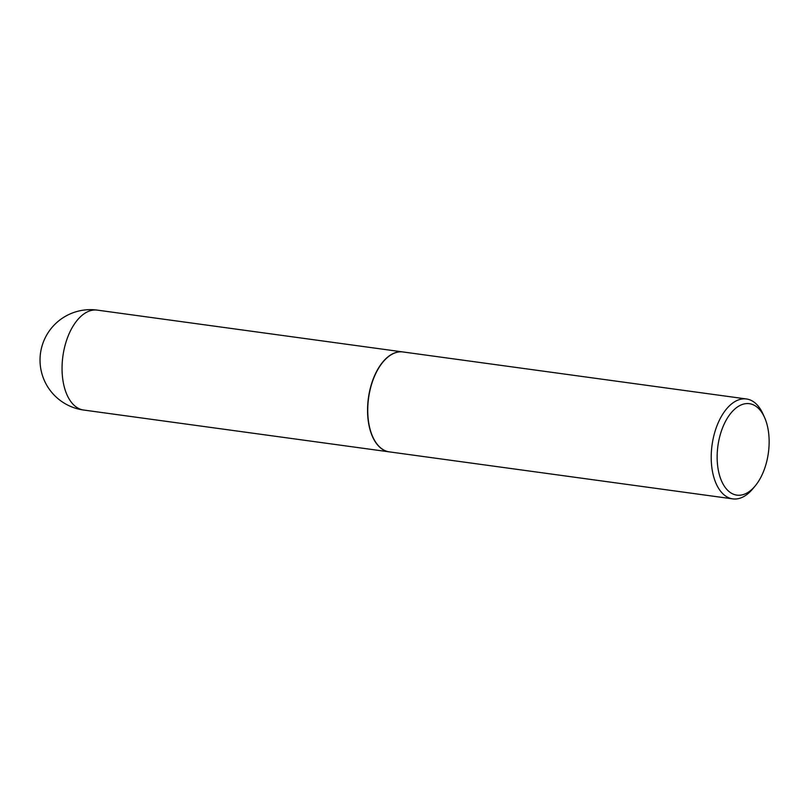 <?xml version="1.0" encoding="UTF-8"?>
<svg xmlns="http://www.w3.org/2000/svg" width="809" height="809" viewBox="0 0 809 809"><rect width="100%" height="100%" fill="white"/><g stroke="black" fill="none" stroke-linecap="round" stroke-linejoin="round"><path stroke-width="1.21" d="M402.892 351.945A50.421 27.83 97.8 0 0 402.801 351.935A50.421 27.83 97.8 0 0 389.928 355.404A50.421 27.83 97.8 0 0 367.559 409.536A50.421 27.83 97.8 0 0 389.129 451.847A50.421 27.83 97.8 0 0 389.22 451.857M382.96 362.038A50.209 27.708 97.8 0 0 382.9 362.119A50.209 27.708 97.8 0 0 368.328 420.478A50.209 27.708 97.8 0 0 372.696 436.688A50.209 27.708 97.8 0 0 372.727 436.779M764.535 417.424L762.988 413.975A50.421 27.83 97.8 0 0 746.454 398.968L402.983 351.955A50.421 27.83 97.8 0 0 383.021 361.967A50.421 27.83 97.8 0 0 368.388 420.579A50.421 27.83 97.8 0 0 372.767 436.86A50.421 27.83 97.8 0 0 389.311 451.867L732.772 498.88A50.421 27.83 97.8 0 0 752.734 488.879L755.151 485.976A46.153 25.473 97.8 0 0 768.55 432.319A46.153 25.473 97.8 0 0 764.535 417.424A46.153 25.473 97.8 0 0 732.792 410.982A46.153 25.473 97.8 0 0 717.735 466.5A46.153 25.473 97.8 0 0 755.151 485.976M746.454 398.968A50.421 27.83 97.8 0 0 711.859 467.602A50.421 27.83 97.8 0 0 732.772 498.88M83.61 410.032A50.421 50.421 0 0 1 40.45 366.568A50.421 50.421 0 0 1 97.292 310.12A50.421 27.83 97.8 0 0 84.409 313.579A50.421 27.83 97.8 0 0 62.697 378.743A50.421 27.83 97.8 0 0 83.61 410.032L389.129 451.847M97.292 310.12L402.801 351.935"/></g></svg>
